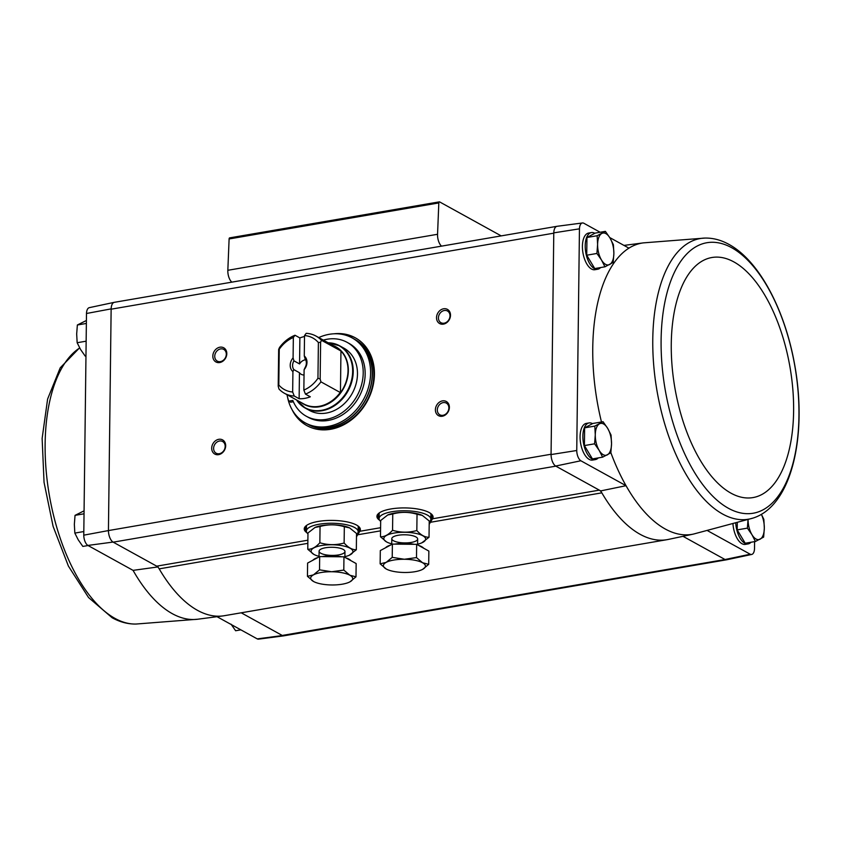 <?xml version="1.0" encoding="UTF-8"?>
<svg xmlns="http://www.w3.org/2000/svg" width="841" height="841" viewBox="0 0 841 841"><rect width="100%" height="100%" fill="white"/><g stroke="black" fill="none" stroke-linecap="round" stroke-linejoin="round"><path stroke-width="1.26" d="M257.241 638.887A8.694 4.173 80.3 0 0 258.576 639.139L283.911 635.817A9.714 4.668 -99.7 0 1 282.408 635.544L257.241 638.887L217.02 616.695M241.22 612.805L282.408 635.544M114.534 302.297A9.714 4.668 80.3 0 0 114.281 302.329L89.293 307.659A8.694 4.173 80.3 0 0 86.486 313.493L83.774 535.17A8.694 4.173 80.3 0 0 87.884 545.431L133.067 570.366L158.066 566.918M87.884 545.431L113.03 542.067L156.699 566.161A9.703 4.657 80.3 0 1 159.191 568.863A148.783 71.453 80.3 0 0 223.012 615.906A148.783 71.453 80.3 0 0 224.368 615.696L666.997 539.68A148.783 71.453 80.3 0 0 668.343 539.428L693.331 534.109L753.073 518.067C791.759 505.851 807.349 436.08 794.892 365.993C785.399 310.707 759.412 260.847 728.916 244.384C721.094 240.032 713.115 237.929 704.989 238.066L704.989 238.066A142.402 68.384 80.3 0 0 653.615 321.924A142.402 68.384 80.3 0 0 684.868 472.327A142.402 68.384 80.3 0 0 753.073 518.067M609.725 237.551L628.931 248.148A147.774 70.959 80.3 0 0 601.473 421.982M610.86 452.689A147.774 70.959 80.3 0 0 626.03 485.699A147.774 70.959 80.3 0 0 693.331 534.109M582.424 222.97L557.089 226.292A9.714 4.668 80.3 0 0 553.777 232.862L579.449 228.836A8.694 4.173 80.3 0 1 582.424 222.97A8.694 4.173 80.3 0 1 583.759 223.212L600.138 232.253M579.449 228.836L576.747 450.503A8.694 4.173 80.3 0 0 580.847 460.763L626.03 485.699L600.705 490.902A148.783 71.453 80.3 0 0 601.83 492.847A9.703 4.657 80.3 0 0 599.328 490.145L600.705 490.902M598.245 457.925A18.597 8.936 -99.7 0 1 595.375 459.596L592.579 460.069A18.597 8.936 -99.7 0 1 589.215 459.396A18.597 8.936 -99.7 0 1 580.195 439.885A18.597 8.936 -99.7 0 1 586.282 423.412L589.078 422.928A18.597 8.936 -99.7 0 1 592.516 423.654M600.569 267.564A18.597 8.936 -99.7 0 1 597.699 269.236L594.902 269.719A18.597 8.936 -99.7 0 1 591.538 269.036A18.597 8.936 -99.7 0 1 582.529 249.535A18.597 8.936 -99.7 0 1 588.605 233.052L591.402 232.579A18.597 8.936 -99.7 0 1 594.839 233.293M707.807 530.829L750.214 554.23L725.047 559.517L282.24 635.449A9.703 4.657 80.3 0 0 283.995 635.796L726.466 559.812M682.976 536.306L724.879 559.433M379.617 520.243A28.079 8.831 0.7 0 1 377.041 515.617A28.079 8.831 0.7 0 1 405.11 507.922A28.079 8.831 0.7 0 1 432.978 516.3A28.079 8.831 0.7 0 1 432.516 518.792L599.328 490.145L555.67 466.051L580.847 460.763M603.05 421.719L592.863 423.465L584.621 427.848L584.411 445.572L592.432 458.923L602.608 457.168L599.181 450.398L594.598 443.817L595.281 434.86L594.808 426.093L603.05 421.719L607.633 428.29L611.06 435.06L611.533 443.827L610.85 452.794L602.608 457.168M737.284 522.965L737.2 529.883L745.21 543.233L755.397 541.488L751.97 534.708L747.376 528.137L748.07 519.17M605.373 231.359L595.186 233.104L586.955 237.488L586.734 255.212L594.755 268.563L604.942 266.807L601.504 260.037L596.921 253.456L597.604 244.5L597.142 235.732L605.373 231.359L609.956 237.929L613.394 244.699L613.867 253.467L613.173 262.434L604.942 266.807M114.281 302.329A9.714 4.668 80.3 0 0 111.138 308.878L108.436 530.261A9.703 4.657 80.3 0 0 113.199 542.161L555.838 466.145M556.847 226.334L114.365 302.318A9.703 4.657 80.3 0 0 111.138 309.194L553.777 233.178L551.065 454.56A9.714 4.668 -99.7 0 0 555.67 466.051M113.03 542.067A9.714 4.668 -99.7 0 1 108.426 530.576L83.774 535.17M551.076 454.245L108.426 530.576M306.923 532.721A28.079 8.831 0.7 0 1 304.347 528.106A28.079 8.831 0.7 0 1 332.405 520.411A28.079 8.831 0.7 0 1 360.274 528.789A28.079 8.831 0.7 0 1 359.822 531.281L356.489 536.779M86.486 313.493L111.138 308.878M334.014 333.793A50.134 41.051 118.9 0 1 355.322 337.819A50.134 41.051 118.9 0 1 367.044 401.556A50.134 41.051 118.9 0 1 306.881 425.609A50.134 41.051 118.9 0 1 292.111 409.735M435.396 409.767A8.084 6.623 118.9 0 1 445.961 401.315A8.084 6.623 118.9 0 1 445.804 414.613A8.084 6.623 118.9 0 1 435.396 409.767M211.701 448.179A8.084 6.623 118.9 0 1 222.266 439.738A8.084 6.623 118.9 0 1 222.108 453.026A8.084 6.623 118.9 0 1 211.701 448.179M212.826 356.069A8.084 6.623 118.9 0 1 223.391 347.627A8.084 6.623 118.9 0 1 223.233 360.915A8.084 6.623 118.9 0 1 212.826 356.069M436.521 317.656A8.084 6.623 118.9 0 1 447.086 309.204A8.084 6.623 118.9 0 1 446.928 322.502A8.084 6.623 118.9 0 1 436.521 317.656M750.214 554.23A8.694 4.173 80.3 0 0 751.707 554.45A8.694 4.173 80.3 0 0 754.514 548.605L754.598 541.625M751.024 542.235A18.597 8.936 -99.7 0 1 748.154 543.906L745.357 544.39A18.597 8.936 -99.7 0 1 742.004 543.717A18.597 8.936 -99.7 0 1 732.984 524.216M751.707 554.45L726.719 559.77A9.714 4.668 -99.7 0 1 725.047 559.517M576.747 450.503L551.065 454.56M432.516 518.792L429.183 524.29M430.55 522.261L601.83 492.847A148.783 71.453 80.3 0 0 666.997 539.68M501.204 235.89L439.654 201.924A1.619 0.778 80.3 0 0 439.359 201.861A1.619 0.778 80.3 0 0 438.823 202.933L437.551 234.282A9.703 4.657 80.3 0 0 441.546 246.14M229.94 237.94A1.619 0.778 80.3 0 0 229.646 237.877A1.619 0.778 80.3 0 0 229.109 238.949L227.837 270.297A9.703 4.657 80.3 0 0 231.832 282.145M438.434 317.835A6.686 5.477 118.9 0 1 441.536 311.738A6.686 5.477 118.9 0 1 447.444 310.991A6.686 5.477 118.9 0 1 449.01 319.485A6.686 5.477 118.9 0 1 440.989 322.702A6.686 5.477 118.9 0 1 438.434 317.835M214.739 356.258A6.686 5.477 118.9 0 1 217.84 350.15A6.686 5.477 118.9 0 1 223.748 349.404A6.686 5.477 118.9 0 1 225.314 357.909A6.686 5.477 118.9 0 1 217.293 361.115A6.686 5.477 118.9 0 1 214.739 356.258M213.614 448.358A6.686 5.477 118.9 0 1 216.715 442.261A6.686 5.477 118.9 0 1 222.623 441.514A6.686 5.477 118.9 0 1 224.19 450.019A6.686 5.477 118.9 0 1 216.169 453.225A6.686 5.477 118.9 0 1 213.614 448.358M437.309 409.945A6.686 5.477 118.9 0 1 440.411 403.838A6.686 5.477 118.9 0 1 446.319 403.102A6.686 5.477 118.9 0 1 447.885 411.596A6.686 5.477 118.9 0 1 439.864 414.802A6.686 5.477 118.9 0 1 437.309 409.945M339.922 334.003A50.134 41.051 118.9 0 1 355.732 338.05M307.291 425.83A50.134 41.051 118.9 0 1 295.433 414.613M595.375 459.596A18.597 8.936 -99.7 0 1 592.011 458.923A18.597 8.936 -99.7 0 1 582.992 439.412A18.597 8.936 -99.7 0 1 589.078 422.928M748.154 543.906A18.597 8.936 -99.7 0 1 744.8 543.233A18.597 8.936 -99.7 0 1 735.759 523.417M597.699 269.236A18.597 8.936 -99.7 0 1 594.335 268.563A18.597 8.936 -99.7 0 1 585.325 249.052A18.597 8.936 -99.7 0 1 591.402 232.579M586.955 237.488L597.142 235.732M586.734 255.212L596.921 253.456M597.604 244.5A16.168 7.769 -99.7 0 1 601.83 233.451A16.168 7.769 -99.7 0 1 609.956 237.929A16.168 7.769 -99.7 0 1 613.867 253.467A16.168 7.769 -99.7 0 1 609.641 264.516A16.168 7.769 -99.7 0 1 601.504 260.037A16.168 7.769 -99.7 0 1 597.604 244.5M761.389 514.293L763.849 519.381L764.322 528.148L763.639 537.105L755.397 541.488M737.2 529.883L747.376 528.137M761.347 514.324A16.168 7.769 -99.7 0 1 764.322 528.148A16.168 7.769 -99.7 0 1 760.096 539.197A16.168 7.769 -99.7 0 1 751.97 534.708A16.168 7.769 -99.7 0 1 748.07 519.675M584.411 445.572L594.598 443.817M584.621 427.848L594.808 426.093M595.281 434.86A16.168 7.769 -99.7 0 1 599.507 423.801A16.168 7.769 -99.7 0 1 607.633 428.29A16.168 7.769 -99.7 0 1 611.533 443.827A16.168 7.769 -99.7 0 1 607.307 454.876A16.168 7.769 -99.7 0 1 599.181 450.398A16.168 7.769 -99.7 0 1 595.281 434.86M85.971 355.932L85.172 356.069L80.578 349.499L77.151 342.729L76.678 333.961L77.361 324.994L86.402 320.484M86.36 323.449L77.361 324.994M86.15 341.183L77.151 342.729M88.074 545.536L82.838 546.429L78.255 539.859L74.828 533.089L74.355 524.321L75.038 515.354L84.068 510.844M84.037 513.809L75.038 515.354M83.816 531.544L74.828 533.089M240.862 629.846L235.627 630.75L231.044 624.169M299.449 372.721L299.133 398.729L294.255 396.037L292.668 392.001L292.92 371.606L293.835 369.62L299.449 372.721A7.947 6.507 -61.1 0 0 301.257 374.329A7.947 6.507 -61.1 0 0 304.043 375.002M299.133 398.729A32.673 26.754 -61.1 0 0 310.318 396.805L305.441 394.114L303.853 390.077L304.106 369.683L305.02 367.696A7.947 6.507 118.9 0 0 305.125 358.918L304.274 355.953L304.526 335.559L306.187 333.32A32.673 26.754 118.9 0 1 316.006 336.074A32.673 26.754 118.9 0 1 321.451 340.3L340.952 350.981A32.725 26.796 118.9 0 1 340.447 392.694L340.227 392.484A32.673 26.754 118.9 0 1 303.727 403.922L284.437 393.283A32.673 26.754 118.9 0 1 278.991 389.047L278.213 386.229L278.802 384.989L279.244 349.288L278.665 349.435L279.506 347.512A32.673 26.754 118.9 0 1 295.002 335.244L299.88 337.935L299.564 363.943L293.94 360.831L293.089 357.877L293.341 337.483L295.002 335.244M294.255 396.037A32.673 26.754 118.9 0 1 284.437 393.283M304.526 335.559A29.435 24.105 118.9 0 1 318.392 342.56L317.951 378.271L320.158 379.028L320.936 381.846L340.227 392.484M320.936 381.846A32.673 26.754 118.9 0 1 305.441 394.114M304.505 336.537A32.673 26.754 -61.1 0 0 299.88 337.935M317.951 378.271A29.435 24.105 118.9 0 1 303.853 390.077M292.668 392.001A29.435 24.105 118.9 0 1 278.802 384.989M321.451 340.3L320.61 342.224L318.392 342.56M279.244 349.288A29.435 24.105 118.9 0 1 293.341 337.483M304.274 355.953A9.703 7.947 118.9 0 1 304.106 369.683M292.92 371.606A9.703 7.947 118.9 0 1 293.089 357.877M296.474 399.927L305.283 408.106L309.52 410.45A35.574 29.141 -61.1 0 0 352.221 393.378A35.574 29.141 -61.1 0 0 343.906 348.142L339.669 345.809A35.574 29.141 118.9 0 1 347.985 391.033A35.574 29.141 118.9 0 1 305.283 408.106A35.574 29.141 118.9 0 1 296.715 400.179M318.728 337.577A48.515 39.727 118.9 0 1 352.106 337.893A48.515 39.727 118.9 0 1 363.449 399.57A48.515 39.727 118.9 0 1 305.22 422.855A48.515 39.727 118.9 0 1 287.601 397.383M347.112 342.34L349.057 343.412A42.208 34.565 118.9 0 1 358.928 397.078A42.208 34.565 118.9 0 1 308.269 417.325L306.324 416.253A42.208 34.565 -61.1 0 0 356.983 395.995A42.208 34.565 -61.1 0 0 347.112 342.34A42.208 34.565 -61.1 0 0 323.333 340.121M287.012 394.702A44.478 36.415 -61.1 0 0 288.757 401.136L290.702 402.208L293.372 401.756M352.106 337.893L353.735 338.797A48.515 39.727 118.9 0 1 365.078 400.463A48.515 39.727 118.9 0 1 306.849 423.748L305.22 422.855M355.354 339.69A48.515 39.727 118.9 0 1 366.697 401.367A48.515 39.727 118.9 0 1 308.479 424.642L307.007 423.843A48.515 39.727 118.9 0 1 306.933 423.79L307.007 423.843A48.515 39.727 118.9 0 0 365.236 400.558A48.515 39.727 118.9 0 0 353.893 338.881L353.819 338.839A48.515 39.727 118.9 0 1 353.893 338.881L355.354 339.69M288.757 401.136L292.826 400.432A42.208 34.565 -61.1 0 0 306.324 416.253M278.665 349.435L278.213 386.229M340.952 350.981L340.447 392.694M320.61 342.224L320.158 379.028M305.63 359.759A7.947 6.507 -61.1 0 0 305.188 359.822A7.947 6.507 -61.1 0 0 299.564 363.943M293.835 369.62A7.947 6.507 118.9 0 1 293.94 360.831M429.215 522.009A25.871 8.137 -179.3 0 0 430.844 519.212A25.871 8.137 -179.3 0 0 405.078 510.76A25.871 8.137 -179.3 0 0 379.102 518.582A25.871 8.137 -179.3 0 0 380.668 521.409M430.823 519.559A27.858 8.757 0.7 0 0 432.316 518.014A27.858 8.757 0.7 0 0 432.842 515.922A27.816 8.746 0.7 0 1 432.831 516.006A27.816 8.746 0.7 0 1 430.844 519.191L430.907 514.608A25.871 8.137 -179.3 0 0 430.655 513.441M379.438 512.821A25.871 8.137 -179.3 0 0 379.154 513.977L379.102 518.582M428.7 564.332L428.857 551.076L416.663 544.337L392.39 544.095L380.311 550.582L380.143 563.838L386.166 562.377L392.221 557.352L404.342 559.265L416.495 557.604L422.571 562.745L428.7 564.332L422.634 569.357A21.025 6.612 0.7 0 1 421.572 569.872A21.025 6.612 0.7 0 1 404.458 572.479A21.025 6.612 0.7 0 1 387.133 569.452A21.025 6.612 0.7 0 1 386.229 568.989L380.143 563.838M385.567 547.754A19.732 6.202 0.7 0 1 390.508 545.105M394.734 544.116A19.732 6.202 0.7 0 1 414.361 544.316M418.482 545.346A19.732 6.202 0.7 0 1 423.654 548.195M416.663 544.337L416.495 557.604M392.39 544.095L392.221 557.352M386.229 568.989A21.025 6.612 0.7 0 1 386.166 562.377A21.025 6.612 0.7 0 1 404.342 559.265A21.025 6.612 0.7 0 1 422.571 562.745A21.025 6.612 0.7 0 1 422.634 569.357M391.727 543.864A20.92 6.581 0.7 0 1 387.554 542.413A20.92 6.581 0.7 0 1 386.65 541.961A20.92 6.581 0.7 0 1 391.748 533.551A20.92 6.581 0.7 0 1 419.112 534.235A20.92 6.581 0.7 0 1 421.825 542.834A20.92 6.581 0.7 0 1 417.609 544.18M393.546 540.774A12.941 4.068 0.7 0 1 392.537 537.357A12.941 4.068 0.7 0 1 404.784 534.781A12.941 4.068 0.7 0 1 416.957 537.651A12.941 4.068 0.7 0 1 410.124 542.603A12.941 4.068 0.7 0 1 393.546 540.774M421.825 542.834L429.026 537.252C424.926 537.346 420.868 535.107 416.831 530.524C408.737 532.784 400.642 532.7 392.558 530.282C388.51 534.771 384.484 536.936 380.479 536.768L386.555 541.919M380.479 536.768L380.679 520.495L387.722 514.986L392.758 513.998C400.842 511.749 408.936 511.822 417.031 514.25L422.298 515.396L429.225 520.978L429.026 537.252M417.031 514.25L416.831 530.524M392.758 513.998L392.558 530.282M387.585 515.049A20.92 6.581 0.7 0 1 387.88 514.913A20.92 6.581 0.7 0 1 415.38 513.304A20.92 6.581 0.7 0 1 422.161 515.333A20.92 6.581 0.7 0 1 422.298 515.396L422.161 515.333M356.51 534.487A25.871 8.137 -179.3 0 0 358.15 531.701A25.871 8.137 -179.3 0 0 332.374 523.249A25.871 8.137 -179.3 0 0 306.397 531.06A25.871 8.137 -179.3 0 0 307.964 533.898M358.15 531.701L358.203 527.086A25.871 8.137 -179.3 0 0 357.951 525.93M306.734 525.299A25.871 8.137 -179.3 0 0 306.46 526.455L306.397 531.06A27.816 8.746 0.7 0 1 304.495 527.812A27.816 8.746 0.7 0 1 304.505 527.685M355.995 576.821L356.153 563.554L343.958 556.826L319.685 556.574L307.606 563.071L307.449 576.327L313.462 574.866L319.517 569.841L331.638 571.743L343.801 570.082L349.877 575.233L355.995 576.821L349.94 581.846A21.025 6.612 0.7 0 1 348.878 582.361A21.025 6.612 0.7 0 1 331.764 584.968A21.025 6.612 0.7 0 1 314.429 581.94A21.025 6.612 0.7 0 1 313.525 581.478L307.449 576.327M312.863 560.243A19.732 6.202 0.7 0 1 317.814 557.583M322.04 556.605A19.732 6.202 0.7 0 1 341.656 556.805M345.777 557.825A19.732 6.202 0.7 0 1 350.949 560.684M343.958 556.826L343.801 570.082M319.685 556.574L319.517 569.841M313.525 581.478A21.025 6.612 0.7 0 1 313.462 574.866A21.025 6.612 0.7 0 1 331.638 571.743A21.025 6.612 0.7 0 1 349.877 575.233A21.025 6.612 0.7 0 1 349.94 581.846M319.033 556.343A20.92 6.581 0.7 0 1 314.849 554.902A20.92 6.581 0.7 0 1 313.945 554.44A20.92 6.581 0.7 0 1 319.044 546.04A20.92 6.581 0.7 0 1 346.408 546.724A20.92 6.581 0.7 0 1 349.12 555.323A20.92 6.581 0.7 0 1 344.905 556.658M320.841 553.262A12.941 4.068 0.7 0 1 319.843 549.846A12.941 4.068 0.7 0 1 332.079 547.27A12.941 4.068 0.7 0 1 344.253 550.14A12.941 4.068 0.7 0 1 337.42 555.092A12.941 4.068 0.7 0 1 320.841 553.262M349.288 555.239L356.332 549.741C352.232 549.835 348.163 547.586 344.127 543.013C336.032 545.262 327.937 545.189 319.853 542.76C315.817 547.26 311.79 549.425 307.774 549.257L313.851 554.398M307.774 549.257L307.974 532.973L315.018 527.475L320.053 526.487C328.148 524.227 336.242 524.311 344.326 526.729L349.593 527.885L356.521 533.467L356.332 549.741M344.326 526.729L344.127 543.013M320.053 526.487L319.853 542.76M314.891 527.528A20.92 6.581 0.7 0 1 315.186 527.402A20.92 6.581 0.7 0 1 342.676 525.793A20.92 6.581 0.7 0 1 349.457 527.822A20.92 6.581 0.7 0 1 349.604 527.885L349.457 527.822M307.89 540.195L156.699 566.161M380.584 527.717L359.822 531.281M380.553 530.85L357.845 534.75M307.848 543.339L159.191 568.863M437.551 234.282L227.837 270.297M438.823 202.933L229.109 238.949M360.148 528.411A27.858 8.757 0.7 0 1 359.622 530.503A27.858 8.757 0.7 0 1 358.119 532.048M306.418 531.417A27.858 8.757 0.7 0 1 304.484 527.727M360.127 528.369A27.816 8.746 0.7 0 1 360.127 528.484A27.816 8.746 0.7 0 1 358.15 531.67M306.408 530.282A27.816 8.746 0.7 0 1 304.558 527.58M360.074 528.264A27.816 8.746 0.7 0 1 358.161 530.913M306.429 529.063A27.175 8.536 0.7 0 1 305.167 526.666M359.485 527.328A27.175 8.536 0.7 0 1 358.171 529.693M379.123 518.929A27.858 8.757 0.7 0 1 377.189 515.239A27.816 8.746 0.7 0 0 377.199 515.323L377.273 514.86M379.102 518.55A27.816 8.746 0.7 0 1 377.199 515.323M379.112 517.793A27.816 8.746 0.7 0 1 377.252 515.091M432.779 515.775A27.816 8.746 0.7 0 1 430.855 518.424M379.123 516.574A27.175 8.536 0.7 0 1 377.872 514.177M432.19 514.839A27.175 8.536 0.7 0 1 430.876 517.204M704.989 238.066L643.312 242.881A147.774 70.959 80.3 0 0 628.931 248.148M731.586 247.653A137.22 65.892 80.3 0 0 669.489 410.072A137.22 65.892 80.3 0 0 788.921 475.985A137.22 65.892 80.3 0 0 731.586 247.653M733.825 261.887A121.777 58.481 80.3 0 0 678.708 406.035A121.777 58.481 80.3 0 0 784.706 464.526A121.777 58.481 80.3 0 0 733.825 261.887M223.012 615.906L197.688 619.228A147.774 70.959 -99.7 0 1 133.067 570.366M197.688 619.228L136.011 624.043A142.402 68.384 -99.7 0 1 115.017 618.408A142.402 68.384 -99.7 0 1 47.495 483.049A142.402 68.384 -99.7 0 1 79.695 347.964M316.006 336.074L335.296 346.713A32.673 26.754 118.9 0 1 340.731 350.949M332.994 345.451A32.883 26.933 118.9 0 1 343.496 388.553A32.883 26.933 118.9 0 1 301.425 402.65M328.389 342.781A35.574 29.141 118.9 0 1 339.669 345.809L328.043 342.718M328.148 342.771A35.364 28.962 118.9 0 1 347.428 390.729A35.364 28.962 118.9 0 1 296.579 399.98M439.359 201.861L229.646 237.877M643.312 242.881L623.98 245.414M79.611 347.806L60.205 367.853L47.611 399.044L42.134 438.445L44.047 482.345L53.099 526.361L68.394 566.067L88.536 597.52L112.084 617.715C119.906 622.067 127.885 624.18 136.011 624.043M417.599 544.852L417.672 539.007M391.727 544.453L391.79 538.692M344.894 557.341L344.968 551.496M319.023 556.931L319.096 551.181"/></g></svg>
